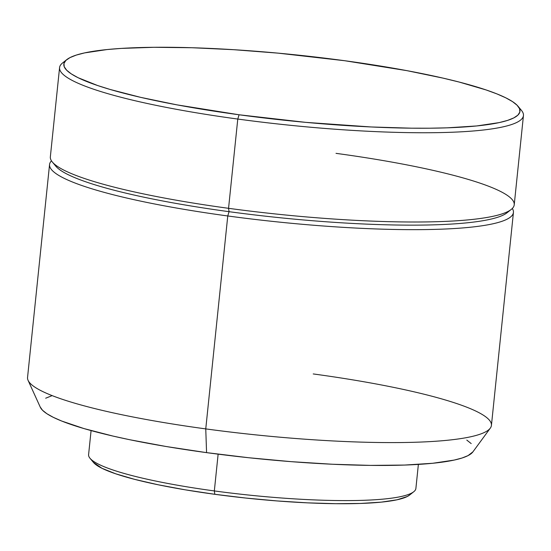 <?xml version="1.0" encoding="UTF-8"?>
<svg xmlns="http://www.w3.org/2000/svg" width="551" height="551" viewBox="0 0 551 551"><rect width="100%" height="100%" fill="white"/><g stroke="black" fill="none" stroke-linecap="round" stroke-linejoin="round"><path stroke-width="0.83" d="M91.08 430.593L88.594 454.637A164.522 23.748 5.9 0 0 214.332 490.934A164.522 23.748 -174.1 0 1 89.992 458.26L93.429 462.399A160.63 23.19 5.9 0 0 214.835 494.302L214.332 490.934L218.134 454.155L214.332 490.934A164.522 23.748 5.9 0 0 415.888 488.455L418.374 464.417M49.556 164.515L27.55 377.449A233.176 33.659 5.9 0 0 205.757 428.898A233.176 33.659 -174.1 0 1 28.08 380.355L40.292 407.203A218.217 31.503 5.9 0 0 206.57 452.633L205.757 428.898L227.763 215.964A233.176 33.659 -174.1 0 1 49.556 164.515A233.176 33.659 -174.1 0 1 51.47 160.844A233.176 33.659 5.9 0 0 227.763 215.964L229.058 211.68A229.292 33.101 -174.1 0 1 54.418 164.108M59.57 67.608L50.348 156.863A233.176 33.659 5.9 0 0 228.555 208.312A233.176 33.659 -174.1 0 1 52.324 162.001L55.761 166.14A229.292 33.101 5.9 0 0 229.058 211.68L228.555 208.312L237.777 119.057A233.176 33.659 -174.1 0 1 59.57 67.608A233.176 33.659 -174.1 0 1 65.039 61.347M66.767 59.632L62.552 62.979A233.176 33.659 5.9 0 0 237.777 119.057L239.072 114.773A229.292 33.101 -174.1 0 1 66.767 59.632A229.292 33.101 -174.1 0 1 344.74 60.727L406.879 70.645L443.1 78.139L459.114 82.037L486.168 89.965L496.954 93.918L505.756 97.809L512.506 101.604L517.127 105.269L519.586 108.761L519.848 112.053L517.912 115.111L513.801 117.907L507.554 120.407L499.227 122.597L476.691 125.952L447.054 127.839L429.918 128.204L411.452 128.183L371.25 126.971L305.757 122.363L239.072 114.773L176.933 104.855L140.705 97.369L110.29 89.51L97.637 85.536L78.049 77.691L71.299 73.896L66.678 70.232L64.226 66.74L63.964 63.448L65.9 60.39L70.011 57.6L76.258 55.093L84.578 52.903L107.121 49.549L121.117 48.419L153.894 47.296L191.975 47.73L233.9 49.707L278.055 53.137L344.74 60.727A229.292 33.101 -174.1 0 1 518.036 106.267A229.292 33.101 -174.1 0 1 239.072 114.773L237.777 119.057A233.176 33.659 5.9 0 0 521.473 110.407L518.036 106.267M519.379 108.299A233.176 33.659 -174.1 0 1 523.45 115.545A233.176 33.659 -174.1 0 1 237.777 119.057L228.555 208.312A233.176 33.659 5.9 0 0 514.228 204.8L523.45 115.545M336.014 153.35A233.176 33.659 -174.1 0 1 511.238 209.428A233.176 33.659 -174.1 0 1 228.555 208.312L229.058 211.68A229.292 33.101 5.9 0 0 507.03 212.776L511.238 209.428M508.759 211.061A229.292 33.101 -174.1 0 1 229.058 211.68L227.763 215.964A233.176 33.659 5.9 0 0 512.313 208.471A233.176 33.659 -174.1 0 1 513.436 212.452A233.176 33.659 -174.1 0 1 227.763 215.964L205.757 428.898A233.176 33.659 5.9 0 0 491.43 425.386L513.436 212.452M313.223 373.936A233.176 33.659 -174.1 0 1 490.314 428.12A233.176 33.659 -174.1 0 1 205.757 428.898L206.57 452.633A218.217 31.503 5.9 0 0 472.875 451.91L490.314 428.12M40.168 406.92L42.503 410.247L46.904 413.732L53.33 417.341L61.712 421.047L84.014 428.588L112.955 436.068L129.581 439.698L166.34 446.544L206.57 452.633L248.735 457.736L291.217 461.662L332.37 464.245L370.63 465.395L404.51 465.065L432.721 463.274L454.169 460.085L462.089 457.998L468.04 455.615L472.896 451.875M471.201 443.589L466.807 440.104M51.622 395.838L45.671 398.221M413.78 491.719A164.522 23.748 -174.1 0 1 214.332 490.934L214.835 494.302A160.63 23.19 5.9 0 0 409.572 495.073L413.78 491.719M93.374 462.337L102.031 468.322L115.751 473.819L134.706 479.377L158.165 484.777L185.219 489.818L214.835 494.302L245.87 498.056L277.139 500.942L307.437 502.849L335.593 503.697L360.54 503.456L381.306 502.133L397.092 499.785L407.299 496.499L409.689 494.977"/></g></svg>
